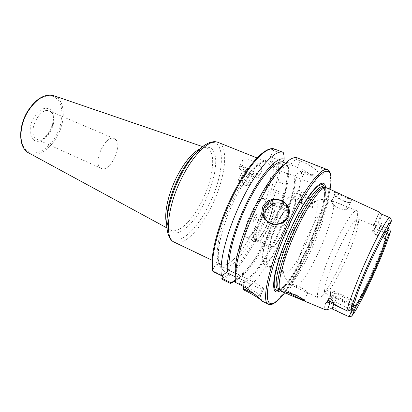 <?xml version="1.0" encoding="UTF-8"?>
<svg xmlns="http://www.w3.org/2000/svg" width="412" height="412" viewBox="0 0 412 412"><rect width="100%" height="100%" fill="white"/><g stroke="black" fill="none" stroke-linecap="round" stroke-linejoin="round"><path stroke-width="0.31" stroke-dasharray="2.06 1.54" d="M380.075 213.122C380.327 214.601 379.967 217.289 378.999 221.198L379.699 224.432L381.306 226.188L381.28 225.596C380.894 225.668 380.019 227.151 378.659 230.05L376.898 233.882C374.972 232.857 374.075 231.616 374.204 230.164C375.033 226.446 375.013 224.514 374.132 224.375L376.913 226.368L385.586 229.942L387.424 225.93C389.072 222.259 390.066 219.601 390.396 217.963M351.039 316.514C360.876 305.477 383.181 255.136 390.488 231.194L389.587 229.118L381.306 226.188M281.396 291.423C286.397 293.354 299.22 275.134 310.009 252.329C323.714 223.979 332.947 190.735 326.824 187.846M333.797 193.032C334.194 196.035 345.879 203.296 350.385 202.307L351.833 201.329C351.441 198.831 334.173 190.89 333.808 192.687L333.797 193.032M382.588 237.57L376.455 235.01C373.869 233.702 372.587 232.239 372.623 230.617C373.36 227.259 373.375 225.405 372.669 225.05L376.455 227.172L385.853 231.044L385.586 229.942M385.853 231.044L387.146 231.014M372.505 225.009L374.132 224.375L379.086 212.175M372.623 230.617L374.204 230.164L375.306 227.779C375.512 228.403 376.63 229.16 378.659 230.05L385.55 232.898M295.873 227.939C301.033 217.423 305.74 209.775 309.994 204.996C312.559 202.215 314.48 201.082 315.762 201.592C320.412 203.126 314.176 226.652 304.308 246.953C296.563 263.242 287.442 275.752 284.012 273.975C282.766 273.377 282.297 271.194 282.611 267.429C283.265 259.096 288.786 242.477 295.873 227.939M287.267 206.124C292.896 197.801 297.021 194.073 299.637 194.943L301.26 197.286C303.062 203.842 297.397 223.438 289.178 240.248C282.328 254.116 276.277 262.768 271.029 266.209L268.202 266.61C263.273 265.313 268.511 241.89 279.079 220.657L286.912 206.664M354.021 300.492C356.123 292.474 362.761 275.422 369.847 260.024C377.516 243.569 382.83 233.928 385.792 231.091L385.843 231.044M339.771 246.979C347.862 229.649 355.747 217.665 357.832 218.932C358.816 219.442 358.826 221.913 357.858 226.343C355.422 236.483 350.705 249.172 343.701 264.411C338.927 274.624 334.601 282.544 330.738 288.179C328.132 291.892 326.309 293.56 325.264 293.184C322.05 292.741 329.229 269.221 339.771 246.979M355.062 301.079L335.337 291.856C332.53 290.79 330.867 290.846 330.336 292.031L330.239 293.004C330.125 294.616 330.321 295.543 330.836 295.78L331.758 295.651C332.644 295.435 334.436 295.883 337.129 296.985L353.46 304.576M287.957 211.717L287.277 210.975C282.915 207.751 267.182 241.952 271.106 246.191L271.626 246.654C276.086 249.497 291.13 217.227 287.957 211.717M273.614 205.614L272.857 204.836C268.068 201.453 252.427 235.303 256.779 239.712L257.346 240.201C262.228 243.229 277.214 211.268 273.614 205.614M273.738 202.74C270.869 202.313 266.878 206.984 261.774 216.758C255.955 228.294 253.313 241.344 256.403 242.266C259.426 242.596 263.459 237.858 268.495 228.057C274.104 216.867 276.921 203.796 273.738 202.74L263.587 198.44C266.94 199.568 264.293 212.623 258.685 223.731C253.643 233.455 249.533 238.115 246.361 237.714C243.116 236.715 245.583 223.68 251.402 212.237C256.516 202.544 260.58 197.945 263.587 198.44M256.975 214.492C256.671 214.091 256.125 214.431 255.342 215.502L253.328 220.09L253.328 221.826C254.163 223.392 257.948 215.764 256.975 214.492M293.267 284.62L291.897 284.532L291.711 284.877L292.829 285.763L307.084 292.572L307.939 292.669C307.661 291.382 297.582 284.702 293.267 284.62C291.562 278.476 298.942 254.091 309.5 232.306C319.037 212.298 328.956 198.919 332.19 200.721L332.984 201.417C336.717 202.513 347.646 206.752 347.64 208.58L347.244 209.291C345.477 210.738 337.346 208.395 333.694 204.826L331.284 202.045L331.614 201.396L332.984 201.417M334.59 195.123L334.956 194.402C337.14 192.821 350.993 199.145 350.89 201.7L350.514 202.359L349.716 202.544C346.013 202.987 334.724 197.441 334.59 195.123M289.183 292.958L288.23 292.165L288.57 291.912C290.779 292.062 304.02 298.705 304.514 299.915L304.03 300.111M318.435 297.912C314.511 297.366 322.771 269.69 335.25 243.451C344.808 223.062 354.14 209.172 356.684 210.707C357.915 211.346 357.961 214.343 356.823 219.694C354.011 231.662 348.531 246.484 340.389 264.169C334.827 276.03 329.744 285.279 325.145 291.912C321.978 296.377 319.738 298.381 318.435 297.912L307.084 292.572M343.454 314.253C338.829 312.095 336.46 310.808 336.347 310.385L332.85 308.727L331.542 308.372L330.882 308.645M332.412 309.026L333.952 307.445C335.852 308.892 336.65 309.87 336.347 310.385M333.952 307.445L331.542 308.372M354.026 300.497L352.863 301.321L347.707 311.106M383.212 236.514L376.898 233.882L376.455 235.01M331.758 295.651L332.407 297.248C333.179 296.861 334.59 297.067 336.63 297.855L353.038 305.493M337.129 296.985L334.796 301.821L351.055 309.433M330.336 292.031L330.965 293.565L330.857 294.565C330.692 297.001 331.207 297.897 332.407 297.248L331.258 299.72L334.796 301.821L333.638 304.489M352.863 301.321L334.904 293.009C333.318 292.366 332.103 292.376 331.258 293.035L329.775 296.12C327.849 300.199 326.309 302.856 325.156 304.082M278.903 289.368L279.825 290.161M279.851 290.172C284.738 292.592 297.66 274.449 308.49 251.578C322.215 223.227 331.315 189.953 324.872 187.558M325.562 187.615C327.01 198.193 318.11 226.626 306.307 251.14C296.527 271.338 287.875 284.507 280.361 290.645M283.404 152.481L274.691 149.077M288.246 165.866L280.206 162.673L278.497 162.967L288.364 166.891L288.246 165.866C288.246 170.208 287.705 175.218 286.628 180.904L285.815 184.885L278.028 181.697C279.563 174.4 280.289 168.06 280.206 162.673M283.08 195.576L275.381 192.368L274.263 191.57L273.161 189.221L284.743 194.037L284.975 194.577L283.08 195.576C276.05 220.034 262.387 248.688 249.075 266.523C244.162 273.125 239.578 277.946 235.324 280.974M262.511 301.311L261.682 300.6M243.384 286.494L243.255 283.075C257.382 278.352 282.998 232.239 292.134 197.554L295.847 200.902C291.768 214.348 286.412 227.903 279.784 241.571C267.898 266.106 253.128 286.716 243.796 289.945M212.448 270.694L212.618 270.339C209.59 256.522 218.52 222.197 233.697 192.718C248.838 163.162 266.111 145.843 273.661 149.922L274.948 149.185M235.473 282.441L235.484 281.525L239.449 283.451L238.883 284.1M212.582 270.416L222.583 275.267M242.833 276.586C251.83 280.881 261.553 286.438 262.918 288.034L259.627 294.812C258.216 293.313 248.446 287.797 239.449 283.451L242.833 276.586L236.287 273.444L237.055 274.191L235.118 273.259M261.532 300.441L259.627 294.812L260.389 295.564L262.29 301.157M253.998 293.771L260.472 296.089L260.389 295.564L263.659 288.827L260.271 296.084M292.7 195.427C294.822 187.192 295.96 180.168 296.104 174.353L300.049 171.536L301.605 171.171C301.429 176.521 300.477 182.861 298.741 190.179L292.7 195.427L291.917 197.018L297.948 199.521C304.164 202.174 309.072 204.97 312.667 207.916L295.847 200.902M284.002 164.609C287.298 162.24 289.955 161.458 291.974 162.266L296.12 159.3L297.227 157.863M235.484 281.525L235.273 275.494L236.287 273.444M312.667 207.916C312.404 200.392 308.804 194.907 301.878 191.467L298.741 190.179M296.104 174.353L294.915 176.769L301.157 179.277C308.011 181.95 312.672 182.794 315.149 181.821C319.084 180.214 308.897 171.856 297.268 167.385L300.425 160.979L300.868 159.29C320.418 166.227 331.439 173.189 319.743 174.925C315.731 175.471 310.761 174.647 304.844 172.458L301.605 171.171M300.868 159.29L297.459 157.961M288.184 208.493C294.889 217.881 282.421 231.395 271.884 226.116L268.274 223.675L265.642 219.704M315.149 181.821L318.188 175.553C322.174 173.833 312.054 165.392 300.425 160.979L296.12 159.3M273.661 149.922L270.385 156.745L275.51 168.961L287.488 173.782L287.313 173.313C288.364 202.694 253.565 274.16 236.097 276.895L236.823 277.58L235.247 276.818M283.873 154.51L273.532 150.468M291.974 162.266L290.815 165.269C287.082 163.868 281.525 167.699 274.145 176.769M297.268 167.385L290.723 164.795M282.936 161.715L270.385 156.745M267.666 185.843C249.636 212.793 233.686 259.879 237.055 274.191M292.134 197.554L291.917 197.018M243.255 283.075L244.208 281.139L243.518 280.469C260.456 277.42 295.27 205.598 294.755 176.305L294.915 176.769M244.208 281.139L250.414 284.131C257.212 287.385 261.579 289.147 263.505 289.42M243.518 280.469L236.097 276.895M226.384 272.543L224.911 271.832L215.955 263.69L228.5 269.711M262.918 288.034L263.659 288.827M223.546 274.577L224.911 271.832M235.262 279.939L235.87 279.501L236.823 277.58M278.739 162.745C278.883 168.281 278.136 174.863 276.498 182.495L278.028 181.697M276.498 182.495L273.161 189.221M285.815 184.885L285.521 192.45L284.743 194.037M300.049 171.536L304.149 173.169L304.844 172.458M318.188 175.553L316.323 176.012C313.352 176.125 309.288 175.177 304.149 173.169L301.157 179.277M290.903 165.305L283.044 162.194M294.755 176.305L287.313 173.313M235.87 279.501C240.623 277.76 246.155 272.641 252.463 264.138C265.416 246.757 278.847 217.907 284.975 194.577M285.521 192.45L287.174 185.014C288.158 179.848 288.658 175.306 288.678 171.382L287.488 173.782M212.618 270.339L215.955 263.69M288.364 166.891L288.678 171.382M278.497 162.967L275.51 168.961M261.795 170.439C262.099 163.925 245.954 156.256 242.879 159.609L241.973 162.38C241.252 170.038 255.744 180.477 260.616 173.519L261.795 170.439M239.161 167.9C240.86 171.495 256.321 178.89 258.746 177.248L258.978 176.042C257.639 172.551 241.628 164.852 239.331 166.582L239.161 167.9M244.867 171.037L250.094 173.977L254.266 174.904L253.205 172.87L247.9 169.883L243.734 168.982L244.867 171.037L239.243 182.13L238.054 180.162L242.194 181.151L247.524 184.133L248.637 186.08L244.496 185.065L239.243 182.13M243.734 168.982L238.054 180.162M250.094 173.977L244.496 185.065M254.266 174.904L248.637 186.08M253.205 172.87L247.524 184.133M247.9 169.883L242.194 181.151M115.757 139.627L114.376 138.664C106.049 134.013 92.432 162.071 100.312 167.73L101.337 168.395C109.664 172.88 123.008 146.142 115.757 139.627M270.607 247.21C266.43 242.771 283.106 206.494 287.72 209.914L288.452 210.712C291.784 216.588 275.875 250.697 271.147 247.7L270.607 247.21M254.858 240.32C260.085 243.538 275.927 209.801 272.08 203.76L271.261 202.925C266.126 199.3 249.559 235.154 254.25 239.805L271.147 247.7M271.585 204.749C268.433 196.442 249.966 233.599 254.75 238.795C258.623 245.181 275.479 210.913 271.585 204.749M348.65 316.668C353.599 310.164 360.485 297.32 369.307 278.131C378.056 258.829 384.566 242.416 388.825 228.887M381.625 214.065C381.656 215.244 380.698 218.015 378.752 222.382L387.424 225.93L389.345 226.203M375.27 221.913L375.43 221.692C376.007 221.507 377.114 221.738 378.752 222.382L376.455 227.172M378.999 221.198C378.201 222.027 376.97 224.221 375.306 227.779M274.423 219.256C265.488 237.338 260.6 257.351 263.819 261.095C266.909 265.122 276.395 253.751 284.234 237.559C292.108 221.414 297.212 202.92 295.043 197.224C293.014 191.261 283.317 201.108 274.423 219.256M333.694 204.826C333.895 213.565 326.752 235.211 317.729 254.106C308.779 273.11 298.458 288.148 294.657 286.711M352.765 306.095L332.984 297.14C331.305 300.667 330.172 302.485 329.595 302.588M331.258 299.72L329.924 302.743M335.337 291.856L332.984 297.14L329.775 296.12M279.006 289.502L278.218 289.399L279.099 289.61M279.192 289.61C284.707 289.791 296.794 272.373 306.986 250.908C320.742 222.532 329.775 189.196 323.188 186.883L324.023 187.769C324.455 189.345 324.872 189.273 324.455 195.54C323.497 206.412 315.88 229.999 305.962 250.599C300.219 262.516 294.616 272.26 289.142 279.825C283.538 286.803 280.175 290.027 279.058 289.497M279.331 289.924C285.66 286.876 296.604 270.354 305.956 250.712C318.146 225.452 327.03 195.994 324.332 187.342M284.671 292.788C292.134 282.905 299.73 269.896 307.465 253.751C318.213 231.281 327.179 206.052 330.053 189.335C327.113 206.314 318.157 231.389 307.44 253.802C299.776 269.814 292.19 282.812 284.687 292.793M268.433 304.211C275.195 307.609 292.499 283.322 306.6 253.55C324.383 216.846 336.352 172.978 327.458 169.651M222.516 279.557C238.393 275.396 265.23 229.51 275.381 192.368M250.414 284.131L247.88 289.306M274.263 191.57C264.411 228.423 237.503 274.418 221.774 278.126M297.948 199.521L301.878 191.467M256.939 229.376C244.512 254.621 228.063 273.007 221.074 266.858C218.334 263.809 217.443 256.959 218.71 246.958C220.894 232.976 227.244 214.271 235.685 197.317C242.318 184.638 248.894 174.719 255.414 167.566C259.483 163.626 263.077 161.174 266.193 160.196C268.964 160.077 271.075 161.334 272.528 163.966C276.905 174.667 269.443 204.192 256.939 229.376M254.745 228.027C243.518 250.934 228.526 268.325 221.316 264.7C212.53 262.104 218.226 227.733 234.026 197.121C245.943 173.364 260.193 158.62 266.482 161.731C276.035 165.222 269.077 199.696 254.745 228.027M174.405 242.246C183.222 246.639 199.341 230.488 210.506 208.338C224.854 180.971 229.839 146.734 218.19 142.423M167.334 230.864C171.222 251.459 193.728 235.597 207.89 206.901C225.997 173.277 226.657 131.526 205.047 144.921M195.164 153.727C206.587 144.076 213.354 145.292 215.476 157.369C216.903 168.889 211.974 187.831 203.672 203.997C189.427 233.192 166.314 244.908 167.123 217.639M199.954 148.85C202.488 147.681 204.702 147.388 206.592 147.97C216.954 150.802 213.359 179.565 201.169 202.611C191.704 221.29 177.907 234.387 170.63 229.953C168.92 228.959 167.632 227.13 166.778 224.468M28.866 153.017C37.142 157.513 49.697 149.87 56.851 136.944C66.255 121.025 65.297 99.488 53.998 95.759M55.744 136.284C63.33 123.028 64.128 105.889 56.954 98.911C49.909 91.727 35.787 97.484 27.372 112.105C18.844 126.633 19.029 145.209 27.135 150.895C35.123 156.812 48.266 149.618 55.744 136.284M33.542 139.735C43.826 148.583 61.017 118.306 50.702 109.808C45.346 106.286 39.712 108.876 33.805 117.585C29.02 125.784 28.989 136.295 33.542 139.735M36.004 138.72L37.193 139.452C46.803 144.488 59.822 119.032 51.253 112.11L49.641 111.07C40.016 105.92 26.826 132.566 36.004 138.72M391.302 219.926L390.499 218.118M374.106 224.545L379.267 212.407M315.762 201.592L299.637 194.943M372.669 225.05L357.832 218.932M284.012 273.975L268.202 266.61M330.836 295.78L325.264 293.184M271.029 266.209C269.057 267.759 266.579 266.883 263.598 263.592C262.331 260.137 262.233 255.749 263.314 250.429L264.834 243.935L268.954 231.626L274.51 218.978C280.557 206.443 286.711 198.157 292.973 194.124C298.793 191.74 300.796 195.88 301.26 197.286M272.857 204.836L287.277 210.975M256.403 242.266L246.361 237.714M255.342 215.502L252.937 217.181L253.328 220.09M257.346 240.201L271.626 246.654M282.611 267.429L283.894 274.49C285.485 279.228 288.462 282.987 292.829 285.763M331.614 201.396L334.956 194.402M288.379 291.897L291.897 284.532M334.596 194.814L333.808 192.687M349.716 202.544L350.385 202.307M347.244 209.291L350.514 202.359M304.339 300.147L307.785 292.855M356.684 210.707L332.19 200.721C327.561 198.563 320.644 199.29 318.141 200.35L309.994 204.996M330.738 288.179L325.145 291.912M357.858 226.343L356.823 219.694M304.473 300.137L304.648 300.657M288.57 291.912L286.675 292.608M303.917 300.817L303.175 300.508M289.43 294.771L288.307 294.302M350.663 309.994L349.587 310.36M348.459 310.741L348.027 310.89M388.305 228.48L381.28 225.596L379.699 224.432M330.239 293.004L330.857 294.565M327.071 302.12C327.159 300.899 326.922 302.305 329.873 296.017L331.258 293.035M385.792 231.091L386.332 231.029M260.472 296.089L262.104 300.945M266.528 220.683L268.274 223.675M316.323 176.012L319.743 174.925M290.815 165.269L285.485 163.157M252.463 264.138L249.075 266.523M287.174 185.014L286.628 180.904M212.031 260.255L221.316 264.7C214.395 263.876 219.292 228.773 235.649 197.554C247.689 173.189 262.279 158.944 266.482 161.731L256.928 157.914M260.616 173.519L258.746 177.248M242.879 159.609L239.331 166.582M166.948 227.954L170.63 229.953C168.41 228.794 167.215 224.947 167.045 218.406M195.679 153.151C200.598 148.856 204.239 147.125 206.592 147.97L202.632 146.615M101.337 168.395L37.193 139.452C45.305 144.607 59.148 117.992 50.944 111.93L49.641 111.07L114.376 138.664M372.489 225.07L374.081 224.442M271.261 202.925L287.72 209.914"/><path stroke-width="0.62" d="M347.687 311.091L346.853 310.669C337.732 306.276 333.246 303.742 333.39 303.062L329.641 301.306L329.595 302.588L347.707 311.106L350.658 310.004L355.062 301.079C359.511 283.853 382.578 233.645 387.146 231.014L391.312 221.239L391.302 219.926L390.396 217.963L381.625 214.065L379.267 212.407L379.122 212.046L379.55 212.134L380.075 213.122M379.442 212.082L326.824 187.846L325.434 187.625C320.551 187.872 309.247 203.327 298.628 225.39C284.46 254.328 275.906 286.17 280.289 290.548L281.396 291.423L288.307 294.302M286.912 206.664L287.267 206.124M385.452 238.764L385.21 237.343L386.976 233.491L388.748 234.701L386.868 238.816L385.828 239.254L385.452 238.764L382.588 237.57M385.828 239.254C382.65 249.332 377.722 261.754 371.032 276.524C364.301 291.16 359.151 300.786 355.587 305.4L353.851 305.869L352.013 309.886C350.375 313.542 349.505 315.901 349.402 316.967L351.039 316.514L352.09 315.541C359.964 306.518 383.737 254.271 390.504 231.472L388.748 234.701M353.46 304.576L355.026 305.302M304.03 300.111C301.872 299.787 292.17 295.105 289.183 292.958M304.849 300.894L303.175 300.508L289.43 294.771L285.979 293.02L286.675 292.608C290.429 291.984 304.303 299.2 304.849 300.894M349.402 316.967L332.412 309.026L330.882 308.645L325.799 309.948C324.831 309.633 324.615 307.676 325.156 304.082L328.225 300.889C328.663 299.117 329.353 298.365 330.29 298.633C332.499 300.585 333.535 302.063 333.39 303.062M350.663 309.994L350.658 310.004C353.331 299.818 361.813 278.033 370.985 258.061C380.163 238.064 388.495 223.16 391.312 221.239M386.868 238.816C381.358 257.289 362.158 299.447 355.844 306.708L352.09 315.541M390.488 231.194L390.504 231.472M385.55 232.898L386.976 233.491C388.331 230.576 389.186 229.072 389.536 228.984L389.587 229.118M385.21 237.343L383.212 236.514M355.587 305.4L355.844 306.708M353.038 305.493L353.851 305.869M324.872 187.558L323.626 187.409C318.728 187.645 307.486 202.941 296.964 224.777C282.926 253.416 274.505 284.97 278.903 289.368L280.289 290.548M324.836 187.542L323.188 186.883C318.929 184.576 306.724 200.144 295.219 224.025C280.072 254.832 271.987 288.029 278.218 289.399L279.851 290.172M280.361 290.645C274.335 294.642 272.368 289.883 274.469 276.375C276.895 262.938 284.465 241.581 293.679 222.614C309.257 190.236 324.671 174.935 325.562 187.615M283.132 162.225L282.936 161.715L284.187 159.197C277.451 156.163 262.032 172.623 248.215 199.799C234.371 226.914 225.58 258.453 227.491 271.745L222.583 275.267L221.44 275.623L213.004 271.523L212.448 270.694M221.44 275.623C218.865 261.661 228.114 227.172 243.332 197.204C258.52 167.174 275.654 149.031 283.157 152.378L283.873 154.51L284.187 159.197M235.324 280.974L230.509 283.461L222.516 279.557L221.744 278.198L231.235 282.823L230.509 283.461M288.338 216.99C284.048 223.752 277.951 225.853 270.056 223.289C262.805 219.194 260.456 213.473 263.005 206.124C267.316 199.691 273.434 197.786 281.355 200.402C288.591 204.192 290.918 209.718 288.338 216.99M268.433 304.211L262.511 301.311L261.532 300.441C258.942 297.582 248.266 288.446 238.883 284.1L235.473 282.441C234.588 275.304 236.097 264.633 240.016 250.429C244.326 235.35 250.388 219.895 258.206 204.069L268.634 185.189C281.525 165.032 291.057 155.921 297.227 157.863L327.458 169.651C321.87 166.633 305.915 186.533 290.681 217.994C270.499 258.87 260.178 302.511 268.433 304.211C270.365 306.075 277.049 303.108 284.687 292.793M261.682 300.6C258.911 298.19 254.024 295.162 247.02 291.521L243.796 289.945L243.477 288.786L253.998 293.771M243.384 286.494L243.477 288.786M235.273 275.494C234.583 268.845 235.973 259.215 239.444 246.597C244.713 227.609 255.028 204.1 265.426 187.362C272.425 176.156 278.615 168.575 284.002 164.609M281.272 200.654L285.624 203.749C288.838 207.684 289.409 212.051 287.329 216.836C283.24 223.422 277.528 225.529 270.195 223.155L266.528 220.683C262.846 216.63 262.114 212.056 264.334 206.968C268.356 200.51 274.001 198.404 281.272 200.654M265.642 219.704C261.383 210.213 273.171 199.387 282.776 203.95L287.061 207.009L288.184 208.493M274.145 176.769L267.666 185.843M235.247 276.818L226.384 272.543M227.491 271.745L228.5 269.711L229.309 270.473C226.888 258.664 234.897 228.557 248.173 202.127C261.424 175.636 276.509 159.248 283.044 162.194L285.485 163.157M235.118 273.259L229.309 270.473M223.546 274.577L221.744 278.198M235.262 279.939L231.235 282.823M389.603 217.526C386.574 219.534 377.706 235.252 368.112 256.161C358.522 276.941 349.587 299.982 346.853 310.669M351.055 309.433L353.887 310.998M333.638 304.489C332.566 307.213 332.154 308.727 332.412 309.026M329.924 302.743L327.669 309.247M328.225 300.889L329.641 301.306L330.29 298.633M324.332 187.342C322.297 177.953 307.857 193.486 293.658 222.99C285.13 240.551 278.012 260.286 275.36 273.383C272.955 286.628 274.279 292.144 279.331 289.924M327.458 169.651C331.094 171.037 331.964 177.603 330.069 189.34C332.566 174.183 330.208 168.585 322.977 172.535C315.71 177.387 303.5 195.252 292.01 218.844C278.363 246.834 268.109 278.373 267.362 293.21C266.559 308.176 274.217 306.43 284.671 292.788M283.157 152.378L274.691 149.077C266.858 145.606 249.451 163.502 234.273 193.321C219.066 223.077 210.094 257.469 213.004 271.523M247.88 289.306L247.02 291.521M218.19 142.423C210.455 138.762 195.02 152.373 183.191 175.203C167.427 204.579 163.832 238.718 174.405 242.246C161.628 236.879 165.907 203.337 181.125 174.652C192.79 152.404 208.168 138.262 218.19 142.423L256.928 157.914M205.047 144.921C197.049 149.978 189.062 159.892 181.084 174.667C170.383 194.794 164.682 218.983 167.334 230.864M167.123 217.639C167.643 204.996 171.825 190.931 179.678 175.44C184.591 166.201 189.752 158.965 195.164 153.727M166.778 224.468C163.461 214.935 168.106 193.089 177.773 174.976C185.235 161.262 192.631 152.553 199.954 148.85M53.998 95.759L53.611 95.625C44.604 93.596 35.937 99.055 27.609 112.002C18.19 127.679 19.055 148.171 28.521 152.831L28.866 153.017M304.648 300.657L304.787 301.079M325.671 309.891L303.917 300.817M349.587 310.36L348.459 310.741M390.262 230.828L389.958 230.138M389.536 228.984L388.305 228.48M329.595 302.588L327.071 302.12M323.626 187.409L325.434 187.625M212.53 271.117C209.42 256.728 218.365 222.629 233.48 193.053C248.601 163.507 265.9 145.446 274.691 149.077M239.444 246.597L240.016 250.429M265.426 187.362L268.634 185.189M285.624 203.749L287.061 207.009M212.031 260.255L174.405 242.246M167.045 218.406C167.303 206.041 171.5 191.724 179.637 175.46C184.89 165.629 190.236 158.193 195.679 153.151M166.948 227.954L28.521 152.831C18.7 147.898 17.907 127.468 27.244 111.904C35.499 98.988 44.29 93.56 53.611 95.625L202.632 146.615"/></g></svg>

